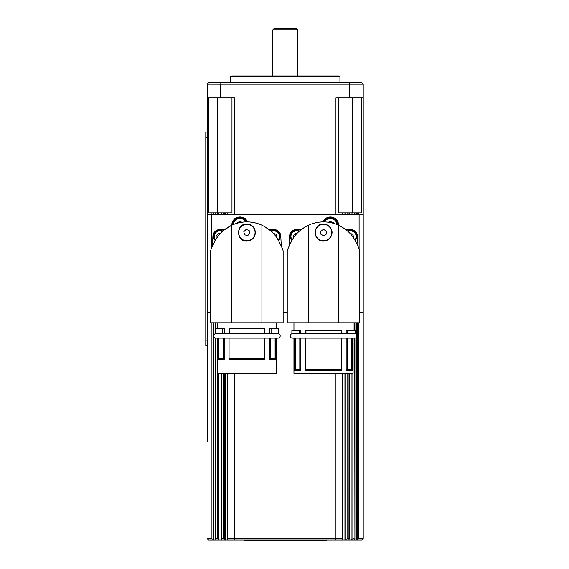 <?xml version="1.0" encoding="UTF-8"?>
<svg xmlns="http://www.w3.org/2000/svg" width="569" height="569" viewBox="0 0 569 569"><rect width="100%" height="100%" fill="white"/><g stroke="black" fill="none" stroke-linecap="round" stroke-linejoin="round"><path stroke-width="0.85" d="M277.999 333.74A2.191 2.191 0 0 1 280.19 335.93A2.191 2.191 0 0 1 277.999 338.121L215.715 338.121A2.191 2.191 0 0 1 213.524 335.93A2.191 2.191 0 0 1 215.715 333.74M354.658 333.74A2.191 2.191 0 0 1 356.848 335.93A2.191 2.191 0 0 1 354.658 338.121L292.374 338.121A2.191 2.191 0 0 1 290.183 335.93A2.191 2.191 0 0 1 292.374 333.74M272.864 29.816L297.502 29.816L296.136 28.45L274.237 28.45L272.864 29.816L272.864 75.947M244.115 540.002L244.115 540.55L326.25 540.55L326.25 540.002M299.465 231.035A6.159 6.159 0 0 0 291.861 240.538A6.159 6.159 0 0 1 295.311 230.324M222.813 231.035A6.159 6.159 0 0 0 215.203 240.538A6.159 6.159 0 0 1 218.652 230.324M355.163 240.538A6.159 6.159 0 0 0 347.559 231.035A6.159 6.159 0 0 1 349.515 230.324M254.798 230.445A8.215 8.215 0 0 1 248.959 240.488A8.215 8.215 0 0 1 238.916 234.656A8.215 8.215 0 0 1 244.755 224.613A8.215 8.215 0 0 1 254.798 230.445M278.291 240.239L277.644 239.094C274.443 233.482 269.194 228.838 261.911 225.16L261.911 322.787L283.134 322.787L283.134 251.029M246.854 241.107C235.822 241.633 235.822 223.468 246.854 223.994C252.053 224.506 254.905 227.358 255.41 232.55C254.905 237.742 252.053 240.595 246.854 241.107M276.42 338.121L276.42 373.435L217.287 373.435L217.287 338.121M270.552 338.121L270.552 358.378L269.507 359.75L275.602 359.75L275.602 338.121M269.507 359.75L269.507 338.121M229.058 359.75L229.058 338.121L229.058 359.75L264.649 359.75L264.649 338.121M229.215 358.378L264.493 358.378L264.493 338.121M264.649 359.75L264.493 358.378M264.649 333.74L264.649 328.263L264.414 333.74L229.243 333.74M269.507 333.74L269.507 328.263L271.079 328.263L271.079 333.74L270.709 333.74M229.058 333.74L229.058 328.263L264.414 328.263M250.965 222.109L253.674 222.522M254.03 222.593L257.117 223.361M263.561 225.971L270.254 230.466M278.312 240.239L278.333 240.239C281.363 246.149 282.964 249.741 283.134 251.029C282.964 249.741 281.363 246.149 278.333 240.239C281.363 246.149 282.964 249.741 283.134 251.029C282.964 249.741 281.363 246.149 278.333 240.239L278.312 240.239M331.727 232.55A8.215 8.215 0 0 1 323.512 240.765A8.215 8.215 0 0 1 315.297 232.55A8.215 8.215 0 0 1 323.512 224.335A8.215 8.215 0 0 1 331.727 232.55M354.942 240.239L354.302 239.094C351.101 233.482 345.852 228.838 338.569 225.16L338.569 322.787L359.786 322.787L359.786 251.029M323.512 241.107C312.481 241.633 312.481 223.468 323.512 223.994C328.711 224.506 331.563 227.358 332.068 232.55C331.563 237.742 328.711 240.595 323.512 241.107M347.211 369.331L351.763 369.331L351.763 338.121L347.211 338.121L347.211 369.331L346.165 370.696L352.261 370.696L352.261 338.121L353.079 338.121L353.079 373.435L293.945 373.435L293.945 338.121L294.763 338.121L294.763 370.696L295.261 369.331L299.813 369.331L299.813 338.121L295.261 338.121L295.261 369.331M346.165 370.696L346.165 338.121M305.873 338.121L305.717 370.696L341.308 370.696L341.308 338.121M305.873 369.331L341.151 369.331L341.151 338.121M341.308 370.696L341.151 369.331M341.308 333.74L341.308 330.319L341.073 333.74L305.717 333.74L305.717 330.319L341.073 330.319M346.165 333.74L346.165 330.319L347.737 330.319L347.737 333.74L347.367 333.74M322.829 221.882A8.215 8.215 0 0 1 338.569 225.16C333.704 222.97 328.683 221.867 323.512 221.874C318.341 221.867 313.327 222.97 308.455 225.16C301.172 228.838 295.93 233.482 292.722 239.094L292.053 240.239C289.002 246.149 287.409 249.741 287.238 251.029C287.409 249.741 289.002 246.149 292.039 240.239C289.002 246.149 287.409 249.741 287.238 251.029C287.409 249.741 289.002 246.149 292.039 240.239L292.082 240.239M327.623 222.109L330.333 222.522M330.689 222.593L333.775 223.361M340.219 225.971L346.912 230.466M354.971 240.239L354.992 240.239C358.022 246.149 359.622 249.741 359.786 251.029C359.622 249.741 358.022 246.149 354.992 240.239C358.022 246.149 359.622 249.741 359.786 251.029C359.622 249.741 358.022 246.149 354.992 240.239L354.971 240.239M337.879 224.855A7.532 7.532 0 0 0 323.583 221.874A7.532 7.532 0 0 1 329.01 217.749M223.461 230.473A8.215 8.215 0 0 0 223.461 230.466L231.796 225.16A8.215 8.215 0 0 1 247.543 221.882M207.159 441.444L207.159 97.854L234.428 97.854L234.428 214.207M215.459 338.107L215.459 538.857L216.12 540.002L219.264 540.002L218.418 539.227L219.264 540.002L221.412 540.002L221.348 373.435M221.412 540.002L224.833 540.002L224.406 539.405L224.406 373.435M223.283 373.435L223.283 538.637L224.406 539.405M345.959 373.435L345.959 539.405L347.083 538.637L347.083 373.435M345.959 539.405L345.532 540.002L348.982 540.002M357.211 322.787L357.211 539.547L356.891 540.002L351.101 540.002L352.929 538.637L352.929 373.435M354.7 338.121L354.914 538.857L354.245 540.002M357.211 539.547L358.442 538.637L363.214 538.637L363.214 97.854L363.214 359.309M211.931 322.787L211.931 538.637L207.159 538.637L208.524 540.002L207.401 538.871M211.931 538.637L213.155 539.547L213.155 322.787M217.436 373.435L217.436 538.637L218.418 539.227L218.418 373.435M227.436 538.907L227.749 373.435M342.929 538.907L342.694 539.547L342.616 538.637L234.428 538.637L234.428 373.435M349.017 373.435L348.953 540.002L351.101 540.002M349.266 538.8L349.181 539.227M338.569 75.947L339.942 76.744L230.431 76.744L231.796 75.947L338.569 75.947M339.942 82.797L339.942 76.744M230.431 76.744L230.431 82.797M361.557 97.854L361.557 212.842L338.406 212.842L338.406 97.854M231.967 97.854L231.967 212.842L208.816 212.842L208.816 97.854M246.782 221.874A7.532 7.532 0 0 0 232.486 224.855M280.019 235.282A6.159 6.159 0 0 1 278.504 240.538A6.159 6.159 0 0 0 270.901 231.035M207.159 132.072L205.786 132.072L205.786 345.618L207.159 345.618L205.786 345.618M273.284 233.368L276.37 234.343L276.705 237.643M239.677 222.593L236.59 223.183L240.011 221.206L241.782 222.23M207.159 97.854L207.159 84.162L349.786 84.162L349.786 97.854L335.945 97.854L335.945 214.207M342.929 212.842L342.929 214.207M215.459 212.842L215.459 214.207M349.266 212.842L349.281 214.207M363.214 84.162L361.841 82.797L349.288 82.797L349.786 84.162L363.214 84.162L363.214 97.854L349.786 97.854M349.288 82.797L208.524 82.797L207.159 84.162M220.587 97.854L220.587 84.162L221.078 82.797M216.12 540.002L213.482 540.002L213.155 539.547M227.678 539.547L227.998 540.002L224.833 540.002M227.998 540.002L335.539 540.002L335.945 538.637L335.945 373.435M345.532 540.002L342.367 540.002L342.694 539.547M354.914 338.107L354.914 538.843L352.929 538.637M349.017 538.637L347.083 538.637M234.833 540.002L234.428 538.637L227.749 538.637M223.283 538.637L221.348 538.637M217.436 538.637L215.665 538.637L215.665 338.121M362.972 538.871L361.841 540.002L356.891 540.002M363.214 538.637L361.841 540.002M335.539 540.002L342.367 540.002M208.524 540.002L213.482 540.002M210.58 312.765L207.315 312.765L207.315 214.207L363.058 214.207L363.058 312.765L359.786 312.765M283.134 312.765L287.238 312.765M211.263 214.207L211.263 249.03M359.103 214.207L359.103 249.03M328.526 222.223L329.65 221.27L333.37 222.6L333.498 223.283M274.279 229.549L268.788 229.293L274.279 229.549A6.842 6.842 0 0 1 280.794 236.064L281.264 246.05L280.794 236.064M357.453 236.064L357.922 246.05L357.453 236.064A6.842 6.842 0 0 0 350.938 229.549L345.447 229.293M289.571 236.064L289.109 246.05L289.571 236.064A6.842 6.842 0 0 1 296.093 229.549L301.584 229.293L296.093 229.549M289.109 246.05A3.286 3.286 -87.3 0 1 290.076 243.93M356.948 243.93A3.286 3.286 -92.7 0 1 357.915 246.05M300.119 230.473A8.215 8.215 0 0 0 300.119 230.466L306.805 225.971M313.256 223.361L316.336 222.593M316.691 222.522L319.408 222.109M305.951 330.319L305.951 333.74L299.287 333.74L299.287 330.319L300.866 330.319L300.866 333.74L291.89 333.74L291.89 330.319L299.287 330.319M308.455 225.16L308.455 322.787L287.238 322.787L287.238 251.029M308.455 322.787L338.569 322.787M300.866 338.121L300.866 370.696L299.813 369.331M305.717 370.696L305.717 338.121M341.13 333.74L355.134 333.74L355.134 330.319L347.737 330.319M300.866 370.696L294.763 370.696M352.261 370.696L351.763 369.331M331.414 229.279A8.556 8.556 0 0 1 332.068 232.55M326.25 230.971L326.25 234.129L323.512 235.715L320.774 234.129L320.774 230.971L323.512 229.392L326.25 230.971M213.418 243.93A3.286 3.286 -87.3 0 0 212.45 246.05L212.913 236.064A6.842 6.842 0 0 1 219.435 229.549L224.926 229.293M280.289 243.93A3.286 3.286 -92.7 0 1 281.264 246.05M215.381 240.239C212.351 246.149 210.75 249.741 210.58 251.029C210.75 249.741 212.351 246.149 215.381 240.239C212.351 246.149 210.75 249.741 210.58 251.029C210.75 249.741 212.351 246.149 215.381 240.239M240.033 222.522L242.75 222.109M229.293 328.263L229.293 333.74L222.635 333.74L222.635 328.263L224.207 328.263L224.207 333.74M261.911 225.16C257.046 222.97 252.024 221.867 246.854 221.874C241.683 221.867 236.668 222.97 231.796 225.16L231.796 322.787L210.58 322.787L210.58 251.029M231.796 322.787L261.911 322.787M224.207 338.121L224.207 359.75L223.155 358.378L223.155 338.121M222.998 333.74L215.231 333.74L215.231 328.263L222.635 328.263M218.61 338.121L218.61 358.378L223.155 358.378M264.471 333.74L278.476 333.74L278.476 328.263L271.079 328.263M270.552 358.378L275.104 358.378L275.104 338.121M218.61 358.378L218.112 359.75L218.112 338.121M224.207 359.75L218.112 359.75M275.602 359.75L275.104 358.378M231.796 225.16C224.513 228.838 219.271 233.482 216.064 239.094L215.438 240.239M250.132 224.648A8.556 8.556 0 0 1 252.906 226.505M249.094 230.324L249.905 233.375L247.664 235.609L244.613 234.777L243.802 231.725L246.043 229.492L249.094 230.324M349.942 233.368L353.029 234.343L353.363 237.643M217.159 237.422L216.775 235.317L219.186 233.276L220.182 233.631M293.817 237.422L293.433 235.317L295.844 233.276L296.84 233.631M292.224 239.919A5.477 5.477 0 0 1 298.931 231.526M215.566 239.919A5.477 5.477 0 0 1 222.273 231.526M348.093 231.526A5.477 5.477 0 0 1 354.8 239.919M324.501 221.889A6.707 6.707 0 0 1 337.033 224.499M358.442 538.637L358.442 322.787M354.7 212.842L354.7 214.207M354.7 322.787L354.7 330.319M351.955 212.842L351.955 214.207M349.017 212.842L349.017 214.207M345.959 212.842L345.959 214.207M211.931 212.842L211.931 214.207M218.418 212.842L218.418 214.207L218.418 212.842M357.211 212.842L357.211 214.207M342.616 212.842L342.616 214.207M223.283 212.842L223.283 214.207M217.436 212.842L217.436 214.207M233.34 224.499A6.707 6.707 0 0 1 245.865 221.889M271.434 231.526A5.477 5.477 0 0 1 278.141 239.919M207.159 340.148L205.786 340.148M207.159 137.549L205.786 137.549M358.442 214.207L358.442 212.842M356.557 212.842L356.557 214.207M356.557 322.787L356.557 334.842M356.557 337.019L356.557 540.002M227.749 214.207L227.749 212.842M225.431 212.842L225.431 214.207M224.406 214.207L224.406 212.842M221.348 214.207L221.348 212.842M213.155 214.207L213.155 212.842M213.816 212.842L213.816 214.207M213.816 322.787L213.816 334.842M213.816 337.019L213.816 540.002M215.665 328.263L215.665 322.787M215.665 214.207L215.665 212.842M344.942 212.842L344.942 214.207M347.083 214.207L347.083 212.842M352.929 214.207L352.929 212.842M217.628 97.854L217.628 212.842M352.744 97.854L352.744 212.842M225.431 540.002L225.431 373.435M342.616 373.435L342.616 538.637M344.942 540.002L344.942 373.435M351.955 373.435L351.955 539.227M297.502 29.816L297.502 75.947M276.42 328.263L276.42 322.787M353.079 330.319L353.079 322.787M342.929 538.957L342.929 373.435M349.281 538.907L349.281 373.435M354.914 212.842L354.914 214.207M354.914 322.787L354.914 330.319M227.436 212.842L227.436 214.207M221.092 212.842L221.092 214.207M215.459 322.787L215.459 328.263M227.436 538.957L227.436 373.435M221.092 538.9L221.092 373.435M293.945 330.319L293.945 322.787M217.287 328.263L217.287 322.787"/></g></svg>
